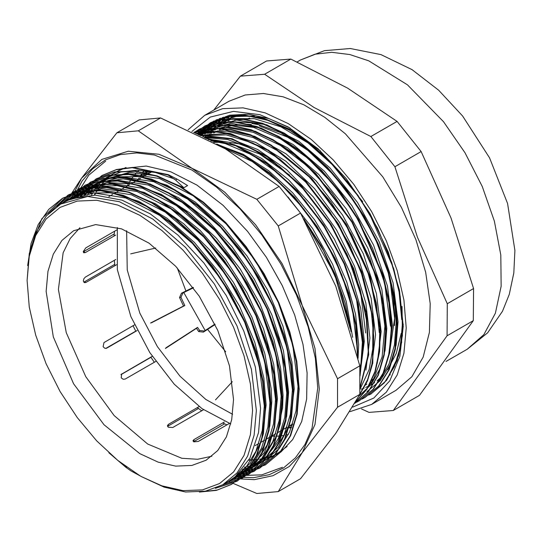 <?xml version="1.0" encoding="UTF-8"?>
<svg xmlns="http://www.w3.org/2000/svg" width="542" height="542" viewBox="0 0 542 542"><rect width="100%" height="100%" fill="white"/><g stroke="black" fill="none" stroke-linecap="round" stroke-linejoin="round"><path stroke-width="0.81" d="M83.651 252.796L83.244 251.583L85.799 247.884L116.964 229.896M83.664 252.802L85.243 252.64L83.719 251.576L83.238 251.793M115.69 235.059L85.243 252.64M116.699 264.713L85.941 282.47L84.416 282.66L83.366 281.013L83.841 278.757L85.345 277.064L115.792 259.483M106.347 348.296L104.755 348.249L103.095 346.684L103.983 342.53L134.545 324.888M106.367 348.289L106.008 348.384M137.146 330.559L106.699 348.14M121.083 374.468L152.139 356.358M121.686 373.939L121.212 377.855L123.163 379.258L125.209 379.068L155.771 361.426M167.593 426.432L168.142 425.978L168.372 424.359L199.138 406.595M168.372 424.359L167.431 425.748L168.284 427.245L172.762 427.536L203.209 409.955M193.616 441.757L194.036 441.466L193.867 439.603L224.313 422.022M193.867 439.603L192.932 440.802L193.779 441.838L198.25 441.445L229.435 423.444M232.322 381.697L215.506 399.867M181.468 293.208L179.504 297.551L180.953 297.301L182.918 292.958L181.468 293.208L193.23 287.429M180.953 297.301L184.856 305.566L183.514 306.054L179.504 297.551M215.086 324.495L203.379 332.104L204.375 331.047L199.639 330.478L198.643 331.535L203.379 332.104M198.643 331.535L196.448 328.31L165.357 348.479M150.574 323.032L183.514 306.054M196.448 328.31L197.525 327.375L199.639 330.478M204.375 331.047L214.917 324.136M193.501 287.809L182.918 292.958M130.669 253.846L155.73 248.06M85.941 282.47L84.423 281.874L83.759 282.131M83.719 251.576L114.24 233.954M224.571 423.837L194.036 441.466M198.48 408.465L168.142 425.978M184.856 305.566L151.394 322.822M105.771 348.411L135.717 331.128M165.94 347.862L197.525 327.375M150.94 357.334L120.961 374.644M84.423 281.874L114.755 264.361M117.37 227.505L117.37 269.665L130.886 316.636L149.802 352.571L174.239 384.183L202.044 408.688L230.777 423.932M232.579 414.271L205.818 399.427L180.032 376.229L157.41 346.643L139.863 313.168L127.241 269.916L126.638 230.777M133.095 325.722L135.812 331.325M150.805 357.131L154.328 362.266M197.356 407.625L201.726 410.816M222.654 422.984L226.99 424.853M114.545 231.292L114.044 236.014M114.308 260.336L114.931 265.736M177.322 267.992L185.953 291.122M207.518 329.299L225.689 351.772M259.008 124.762L251.935 123.529M230.194 119.152L228.378 120.941M227.545 121.821L226.549 122.919M249.557 118.102L248.588 118.407M397.916 357.124L398.519 356.297M235.194 476.858L235.811 476.953M236.21 477.014L253.473 477.712L269.327 474.69L283.405 468.031L295.397 457.882L305.017 444.467L312.05 428.105L317.781 388.072L315.363 358.33L308.202 326.928L296.569 295.092L280.919 264.035L261.847 234.95L240.086 208.955L216.475 187.058L191.922 170.086L154.389 155.032L136.699 152.939L120.27 154.572L105.48 159.883L92.675 168.752L82.133 180.974L74.112 196.279M73.78 197.119L73.414 198.06M71.544 197.769L81.598 178.162L101.842 159.389L128.224 151.238L158.948 154.287L191.922 168.311L224.896 192.356L255.621 224.794L282.003 263.405L302.253 305.559L314.977 348.384L319.319 388.966L314.977 424.528L302.253 452.658L289.198 466.56L273.06 475.666L254.354 479.684L233.656 478.491M71.266 198.555L71.415 198.128M168.44 174.741L167.986 175.005L175.567 180.012L183.867 187.715L187.613 185.554L177.132 179.104L168.44 174.754M126.55 467.197L124.084 465.287M29.979 250.397L41.802 218.772L62.858 198.101L80.833 191.414L101.32 190.513L123.529 195.391L146.618 205.933L169.721 221.664L191.922 241.996L212.41 266.169L230.391 293.202L245.167 322.09L256.203 351.711L263.06 380.911L265.485 408.573L263.419 433.641L256.894 455.111L246.224 472.204L231.793 484.216L217.505 489.954L201.455 491.838M49.126 212.938L68.488 194.869L86.449 188.155L106.943 187.268L129.152 192.159L152.241 202.681L175.337 218.426L197.552 238.751L218.026 262.917L236.007 289.963L250.79 318.845L261.813 348.465L268.69 377.666L271.108 405.321L269.035 430.389L262.524 451.872L251.834 468.945L237.416 480.984L216.089 488.037M57.472 206.021L74.105 191.624L92.079 184.917L112.56 184.009L134.775 188.928L157.864 199.429L180.953 215.181L203.169 235.513L223.65 259.665L241.624 286.718L256.42 315.6L267.436 345.213L274.306 374.42L276.738 402.083L274.645 427.137L268.154 448.634L257.464 465.693L243.033 477.726L223.026 484.623M63.353 202.478L79.721 188.365L97.702 181.685L118.183 180.757L140.392 185.682L163.488 196.19L186.577 211.929L208.785 232.281L229.28 256.42L247.24 283.473L262.037 312.361L273.066 341.968L279.916 371.175L282.362 398.844L280.268 423.885L273.764 445.382L263.087 462.462L248.649 474.474L228.595 481.398L256.82 493.491L278.236 491.58L302.253 452.658L337.51 407.252L359.8 394.38L335.783 433.302L300.525 478.708L278.236 491.58M68.976 199.246L85.338 185.113L103.319 178.447L123.806 177.519L146.008 182.424L169.104 192.959L192.2 208.677L214.402 229.029L234.896 253.182L252.87 280.221L267.646 309.116L278.69 338.73L285.532 367.93L287.978 395.599L285.898 420.653L279.374 442.13L268.71 459.23L254.266 471.228L234.252 478.139M72.845 198.25L73.671 197.166M74.586 196.008L90.961 181.882L108.935 175.188L129.423 174.287L151.631 179.165L174.72 189.714L197.823 205.438L220.025 225.777L240.512 249.943L258.493 276.976L273.263 305.864L284.306 335.491L291.162 364.685L293.588 392.347L291.521 417.415L284.997 438.884L274.327 455.978L259.896 467.99L239.876 474.88M238.243 475.104L236.84 475.266M77.113 196.882L77.987 195.635M78.434 195.025L79.247 193.948M80.189 192.756L96.591 178.643L114.552 171.929L135.046 171.042L157.255 175.933L180.344 186.455L203.44 202.2L225.655 222.525L246.129 246.691L264.11 273.737L278.893 302.619L289.916 332.239L296.792 361.446L299.211 389.095L297.138 414.163L290.627 435.646L279.936 452.719L265.519 464.758L245.472 471.635M243.859 471.852L242.45 472.014M241.678 472.082L240.939 472.15M82.736 193.636L83.61 192.396M84.044 191.8L84.85 190.723M85.819 189.497L102.208 175.398L116.53 169.538L132.58 167.437L168.264 174.687M139.843 475.666L117.844 460.463L96.7 440.842L77.208 417.564L60.121 391.507L46.097 363.689L35.684 335.166L29.268 307.036L27.1 280.39L29.268 256.244L35.684 235.526L46.097 219.036L60.121 207.403L77.208 201.075L96.7 200.296L117.844 205.1L139.843 215.296L161.834 230.499L182.986 250.119L202.478 273.398L219.564 299.455L233.582 327.28L244.002 355.796L250.418 383.926L252.579 410.572L250.418 434.718L244.002 455.436L233.582 471.926L219.564 483.559L202.478 489.887L182.986 490.666L161.834 485.862L141.713 476.743L131.029 470.917L126.103 467.461L108.901 452.8M27.649 265.614L31.124 243.466L38.231 224.49L48.787 209.314L62.411 198.365L80.379 191.672L100.873 190.77L123.081 195.648L146.171 206.197L169.267 221.922L191.475 242.26L211.956 266.427L229.943 293.459L244.713 322.355L255.756 351.975L262.613 381.168L265.038 408.831L262.972 433.898L256.447 455.368L245.77 472.461L231.346 484.48L216.312 490.395L199.361 492.068M48.204 213.887L68.035 195.127L86.002 188.413L106.489 187.525L128.705 192.417L151.794 202.938L174.883 218.683L197.098 239.008L217.572 263.175L235.56 290.221L250.343 319.103L261.366 348.723L268.243 377.93L270.654 405.579L268.581 430.653L262.077 452.13L251.386 469.203L236.969 481.242L215.35 488.335M56.944 206.387L73.658 191.888L91.632 185.181L112.106 184.266L134.328 189.185L157.417 199.686L180.506 215.438L202.722 235.777L223.202 259.93L241.176 286.982L255.966 315.857L266.982 345.471L273.852 374.685L276.284 402.34L274.198 427.394L267.707 448.891L257.01 465.957L242.586 477.99L222.572 484.88M62.906 202.728L79.267 188.63L97.255 181.949L117.729 181.014L139.944 185.94L163.04 196.455L186.13 212.186L208.338 232.538L228.826 256.678L246.793 283.73L261.583 312.619L272.612 342.232L279.469 371.433L281.915 399.102L279.814 424.149L273.317 445.646L262.64 462.719L248.195 474.731L228.168 481.655M68.529 199.503L84.884 185.371L102.872 178.704L123.352 177.783L145.561 182.681L168.657 193.216L191.753 208.934L213.954 229.286L234.449 253.446L252.416 280.485L267.199 309.374L278.242 338.987L285.085 368.187L287.531 395.856L285.444 420.91L278.927 442.387L268.263 459.487L253.819 471.486L233.826 478.396M72.506 198.365L73.292 197.335M74.139 196.258L90.514 182.139L108.481 175.445L128.976 174.544L151.177 179.429L174.273 189.971L197.369 205.696L219.578 226.034L240.059 250.201L258.046 277.24L272.816 306.128L283.859 335.749L290.715 364.942L293.141 392.611L291.074 417.679L284.55 439.142L273.873 456.235L259.442 468.254L239.449 475.138M237.945 475.348L236.576 475.503M76.686 197.105L77.648 195.743M78.095 195.14L78.847 194.151M79.749 193.006L96.137 178.907L114.105 172.193L134.592 171.299L156.807 176.191L179.89 186.712L202.986 202.464L225.201 222.782L245.675 246.956L263.663 273.995L278.446 302.876L289.469 332.497L296.345 361.704L298.757 389.359L296.684 414.427L290.18 435.903L279.489 452.976L265.072 465.016L245.045 471.892M243.561 472.096L242.179 472.251M241.427 472.326L239.727 472.461M82.316 193.853L83.272 192.505M83.698 191.915L84.423 190.96M85.026 190.188L85.277 189.869M85.379 189.747L101.76 175.662L116.117 169.788L132.207 167.695L167.986 175.019M64.749 201.719L66.524 200.642L93.807 192.966L125.73 197.993L159.592 215.35L192.478 243.46L221.597 279.936L244.442 321.596L259.103 364.861L264.286 405.972L262.274 430.429L255.912 451.371L245.499 468.051L231.427 479.772L229.612 480.774M67.696 200.276L69.539 199.022M70.338 198.507L72.154 197.41L99.423 189.707L131.36 194.754L165.215 212.105L198.108 240.208L227.213 276.698L250.072 318.35L264.713 361.622L269.902 402.726L267.883 427.184L261.542 448.139L251.115 464.792L237.05 476.54L235.153 477.583M234.164 478.085L232.233 478.993M70.643 199.049L72.384 197.695M73.217 197.092L75.006 195.865M75.88 195.31L77.77 194.165L105.04 186.455L136.984 191.522L170.832 208.846L203.731 236.976L232.836 273.446L255.695 315.112L270.329 358.37L275.532 399.488L273.5 423.932L267.165 444.901L256.739 461.547L242.667 473.281L240.689 474.372M239.835 474.812L237.836 475.761M236.847 476.194L234.822 477.007M73.719 197.965L75.379 196.516M76.198 195.838L77.899 194.51M78.732 193.907L80.473 192.708M81.449 192.071L83.387 190.906L110.67 183.216L142.6 188.277L176.455 205.594L209.347 233.737L238.46 270.194L261.312 311.867L275.946 355.125L281.163 396.243L279.116 420.68L272.782 441.649L262.369 458.308L248.277 470.029L246.346 471.093M245.451 471.554L243.446 472.502M242.498 472.922L240.438 473.749M239.428 474.121L237.321 474.826M76.957 197.031L78.556 195.466M79.362 194.72L81.009 193.277M81.815 192.606L83.509 191.285M84.389 190.635L86.137 189.429M87.147 188.772L89.003 187.654L116.293 179.985L148.217 185.018L182.078 202.362L214.957 230.486L244.083 266.949L266.921 308.622L281.576 351.873L286.772 392.997L284.746 417.442L278.392 438.397L267.992 455.077L253.9 466.784L252.044 467.8M251.041 468.315L249.076 469.243M248.094 469.67L246.054 470.49M245.052 470.863L242.938 471.567M241.895 471.879L239.713 472.461M80.27 196.285L81.808 194.598M82.594 193.779L84.193 192.22M84.979 191.489L86.632 190.039M87.479 189.348L89.2 188.006M90.141 187.315L91.964 186.062M92.851 185.493L94.626 184.422L121.909 176.739L153.833 181.766L187.695 199.124L220.58 227.233L249.699 263.71L272.545 305.37L287.206 348.635L292.389 389.745L290.377 414.203L284.015 435.151L273.602 451.825L259.53 463.546L257.707 464.548M256.637 465.097L254.713 465.998M253.683 466.445L251.671 467.251M250.641 467.624L248.541 468.322M247.498 468.634L245.323 469.216M244.246 469.467L241.996 469.928M83.644 195.716L85.114 193.914M85.88 193.033L87.411 191.353M88.177 190.56L89.776 189.002M90.582 188.257L92.248 186.8M93.136 186.069L94.891 184.714M95.799 184.05L97.641 182.796M98.441 182.281L100.25 181.184L127.519 173.487L159.463 178.535L193.311 195.879L226.21 223.988L255.316 260.472L278.168 302.131L292.815 345.396L298.005 386.5L295.986 410.958L289.645 431.913L279.218 448.573L265.153 460.314L263.256 461.357M262.267 461.859L260.336 462.766M259.293 463.22L257.294 464.02M256.237 464.399L254.157 465.09M253.087 465.409L250.926 465.978M249.835 466.235L247.599 466.689M246.481 466.879L244.171 467.218M87.16 195.316L88.549 193.399M89.274 192.457L90.731 190.655M91.469 189.802L92.994 188.128M93.759 187.336L95.358 185.77M96.185 185.005L97.865 183.542M98.739 182.823L100.487 181.475M101.32 180.872L103.109 179.646M103.983 179.084L120.676 172.01L137.329 170.168L155.391 172.512L174.348 178.901M370.579 394.224L384.271 382.848L394.38 366.636L400.552 346.257L402.523 322.504L400.192 296.257L393.695 268.561L369.177 213.074L352.124 187.424L332.673 164.524L311.596 145.215L289.685 130.31L267.768 120.331L246.685 115.67L227.254 116.557L210.181 122.892L196.753 133.82M362.083 399.034L364.962 397.482L378.641 386.073L388.777 369.888L394.928 349.502L396.9 325.735L394.59 299.509L388.058 271.806L377.598 243.71L363.553 216.326L346.494 190.669L327.056 167.756L305.973 148.474L284.055 133.535L262.145 123.569L241.061 118.928L221.624 119.782L204.571 126.157L195.134 133.047M356.426 402.279L359.339 400.721L373.025 389.332L383.14 373.12L389.319 352.761L391.27 328.987L388.96 302.748L382.449 275.058L357.944 219.557L340.877 193.921L321.433 171.001L300.356 151.706L278.439 136.801L256.522 126.801L235.452 122.174L216.007 123.041L198.934 129.382L194.09 132.546M354.976 403.207L368.309 391.5L378.086 375.091L383.932 354.597L385.653 330.844L383.113 304.679L376.466 277.131L351.88 222.078L315.539 173.962L294.584 154.843L272.822 140.032L251.061 130.121L230.106 125.432L210.77 126.211L193.751 132.39L210.777 126.035L230.14 125.134L251.142 129.741L272.985 139.606L294.828 154.416L315.864 173.575L352.347 221.854L376.988 277.118L383.621 304.76L386.107 330.986L384.305 354.78L378.35 375.267L368.438 391.622L354.963 403.228M355.762 401.812L367.015 388.736L374.956 371.677L379.251 351.169L379.793 327.924L369.603 276.515L345.728 224.402L311.311 178.657L270.986 145.513L250.289 135.127L230.16 129.443L211.278 128.596L194.287 132.641M359.752 394.474L367.686 379.475L372.639 361.46L372.971 318.466L360.721 270.438L337.199 222.877L305.092 181.292L268.053 150.412L230.262 133.833L212.457 131.577L196.048 133.481M359.969 387.652L368.364 353.933L365.979 312.802L352.984 268.243L330.627 224.632L301.081 186.218L267.152 156.774L232.159 139.179L199.449 135.127M360.003 374.664L363.086 341.243L357.632 303.188L343.967 263.426L323.195 225.025L296.84 190.967L266.949 163.867L235.777 145.832L205.73 138.264M147.587 171.015L146.34 173.582M288.71 426.872L291.582 427.164M357.422 355.782L355.688 325.105L348.005 292.199L334.773 258.886L316.697 226.942L294.76 198.135L270.112 174.029L244.117 155.913L218.148 144.829M143.759 170.954L142.627 173.006M141.977 174.267L140.737 176.827M350.078 328.377L334.746 274.625L305.979 222.735M371.026 393.966L386.514 380.409L397.144 360.552L402.442 335.484L402.049 306.433M362.74 201.671L326.569 157.702L306.291 140.554L285.465 127.512L264.787 118.962L244.984 115.243L226.732 116.496L210.628 122.634L196.909 133.894M365.112 397.401L379.088 385.809L389.224 369.63L395.375 349.244L397.347 325.478L395.037 299.245L388.506 271.542L378.045 243.453L364.007 216.062L346.941 190.405L327.51 167.492L306.42 148.217L284.509 133.278L262.599 123.312L241.515 118.671L222.071 119.525L205.018 125.9L195.249 133.095M359.631 400.558L373.472 389.075L383.587 372.862L389.773 352.503L391.724 328.73L389.407 302.49L382.903 274.801L358.391 219.3L341.325 193.663L321.88 170.744L300.81 151.448L278.893 136.543L256.969 126.543L235.899 121.909L216.454 122.783L199.388 129.118L194.151 132.58M355.64 402.035L367.076 389.081L375.186 372.076L379.63 351.568L380.274 328.276L370.186 276.664L346.257 224.286L311.684 178.311L271.142 145.08L250.35 134.714L230.147 129.111L211.211 128.386L194.205 132.607M359.055 395.796L367.408 381.026L372.733 363.12L373.655 320.051L361.71 271.63L338.201 223.514L305.878 181.387L268.48 150.141L230.323 133.481L212.369 131.313L195.858 133.393M359.956 388.35L368.729 354.658L366.575 313.351L353.635 268.473L331.169 224.517L301.399 185.818L267.199 156.238L231.956 138.711L199.09 134.958M360.017 376.107L363.58 342.612L358.397 304.238L344.787 264.008L323.865 225.106L297.212 190.621L266.949 163.271L235.411 145.229L205.086 137.932M147.885 171.055L146.652 173.636M357.781 357.253L356.338 326.23L348.73 292.829L335.376 258.947L317.002 226.468L294.652 197.241L269.53 172.905L243.067 154.822L216.712 144.043M144.26 170.595L142.919 173.047M142.275 174.307L141.049 176.882M351.006 331.562L345.2 303.181L335.098 274.13L321.135 245.641L303.832 218.866M366.914 391.683L380.254 380.599L390.098 364.8L396.107 344.949L398.024 321.806L393.079 282.849L379.19 241.888L357.53 202.41L329.929 167.885L298.764 141.238L266.671 124.829L236.414 120.053L209.679 127.844M209.131 128.183L207.627 129.152M206.888 129.653L205.12 130.934M204.192 131.652L202.518 133.027M201.746 133.711L200.127 135.215M388.411 357.164L392.394 325.044L387.455 286.108L373.58 245.126L351.907 205.669L324.319 171.116L293.141 144.49L261.054 128.075L230.784 123.285L204.937 130.602L203.054 131.672L206.007 130.073L228.168 124.43L253.52 127.397L280.539 138.881L307.558 158.081L332.91 183.867L355.071 214.591L372.632 248.372L384.59 283.1L390.518 326.128M204.544 130.832L202.349 132.194M201.278 132.919L199.51 134.199M358.831 396.209L370.83 384.847L379.671 369.387L385.071 350.383L386.771 328.445M386.771 328.289L381.846 289.347L367.943 248.372L346.291 208.907L318.689 174.361L287.524 147.736L255.431 131.306L225.174 126.55L198.426 134.341M377.232 363.391L381.168 331.541L376.446 293.622L363.242 253.69L342.544 215.025L316.081 180.804L285.959 153.82L254.645 136.34L224.659 129.741L198.467 134.653L200.181 133.454M371.446 367.286L375.531 334.929M375.531 334.78L371.162 298.283L358.818 259.787L339.461 222.261L314.516 188.548L285.885 161.259L255.709 142.438L226.285 133.583L199.815 135.31M365.925 370.098L369.922 338.032L365.884 303.134L354.549 266.325L336.663 230.147L313.479 197.166L286.576 169.666L257.843 149.612L229.239 138.366L202.776 136.774M360.003 374.447L364.299 341.27L360.674 308.337L350.478 273.534L334.326 239.076L313.208 207.105L288.446 179.646L261.556 158.406L234.232 144.741L208.135 139.497M358.066 358.431L358.668 344.665M358.668 344.516L355.572 314.197L346.833 282.165L332.91 250.119L314.543 219.795L292.68 192.796L268.507 170.574L243.27 154.341L218.331 144.924M150.358 171.462L149.355 173.257M291.569 424.616L292.477 424.65M352.625 337.314L346.202 301.311L332.585 264.198L312.687 228.561L287.924 196.97M147.072 170.94L145.486 173.433M144.734 174.707L143.745 176.489M285.946 427.862L286.847 427.895M288.351 427.916L291.318 427.862M144.05 170.574L142.282 172.959M141.435 174.185L139.85 176.678M139.104 177.945L138.095 179.754M142.119 177.078L143.596 174.517M144.382 173.257L146.028 170.798M305.708 222.247L323.371 250.567L338.791 284.984L348.269 319.489L349.326 325.837M292.097 425.755L289.692 425.7M147.763 173.84L149.233 171.272M224.158 148.196L252.274 161.584L279.083 182.241L303.927 209.131L325.254 240.641L341.792 274.78L352.49 309.435L356.812 345.606M210.797 140.879L225.418 143.623L252.437 155.107L279.455 174.3L304.807 200.093L326.968 230.817L344.529 264.598L356.487 299.326L362.415 342.348L360.938 363.093L359.888 368.668M204.192 137.485L227.593 139.518L252.599 148.894L279.747 166.665L305.573 191.224L328.472 221.122L347.076 254.449L360.193 289.164L367.097 323.1L368.045 339.109M200.621 135.703L226.224 134.897L252.775 143.047L279.997 159.26L306.21 182.6L329.827 211.556L349.366 244.361L363.682 278.967L371.033 308.188L373.668 335.864L373.438 345.024L369.197 369.542L359.935 389.393M198.758 134.795L203.148 133.264L226.766 131.076L252.978 137.485L280.194 152.187L306.752 174.172L330.993 202.159L351.473 234.34L366.893 268.757L376.372 303.269L379.278 332.612M198.176 134.511L211.956 129.186L227.403 127.553L253.229 132.295L280.377 145.358L307.185 166.015L332.029 192.911L353.357 224.422L369.895 258.554L380.592 293.215L384.861 326.243L382.076 356.914L373.377 379.434L368.025 387.103M201.245 132.756L203.054 131.659M199.49 135.148L200.743 134.05M201.529 133.393L203.257 132.038M204.232 131.313L206.095 130.033M206.841 129.552L208.684 128.44L229.042 121.604L253.886 122.885L280.702 132.675L307.849 150.439L333.676 175.005L356.575 204.896L375.172 238.223L388.296 272.938L395.199 306.874L396.141 322.883L394.413 345.003L388.98 364.17L379.312 380.538M201.102 135.94L201.475 135.534M202.295 134.646L203.873 133.054M204.639 132.329L206.265 130.866M207.152 130.121L208.866 128.766M209.659 128.176L211.373 126.984M212.376 126.333L214.293 125.175L232.938 118.637L254.327 118.671L280.878 126.828L308.1 143.041L334.306 166.38L357.923 195.33L377.469 228.141L391.785 262.741L399.136 291.969L401.771 319.644M183.867 187.715L155.798 175.75L129.396 172.39L102.126 180.107M101.185 180.655L99.362 181.807M98.542 182.356L96.74 183.636M95.839 184.321L94.118 185.71M93.251 186.448L91.605 187.938M90.819 188.697L89.247 190.296M88.495 191.102L86.984 192.823M86.239 193.724L84.803 195.56M242.735 469.047L244.998 468.627M246.088 468.396L248.277 467.861M249.34 467.57L251.447 466.919M252.491 466.567L254.516 465.808M255.546 465.382L257.484 464.521M258.52 464.027L260.275 463.112M260.39 463.044L278.432 447.008L289.604 424.095L294.259 388.905M294.259 388.661L291.901 361.683L282.856 325.959L267.64 290.045L247.091 256.102L222.464 226.15L195.195 202.037L166.922 185.154L139.328 176.597L114.037 176.794L96.503 183.352M95.934 183.684L93.895 184.958M92.967 185.581L91.144 186.875M90.216 187.579L88.502 188.962M87.669 189.68L86.029 191.163M85.25 191.915L83.664 193.514M82.885 194.354L81.368 196.075M240.499 471.628L242.694 471.086M243.744 470.795L245.878 470.138M246.895 469.792L248.947 469.02M249.937 468.606L251.894 467.739M252.89 467.258L254.618 466.364M255.411 465.924L263.249 460.51L278.026 441.906L286.63 416.364L288.642 392.069M288.635 391.907L283.459 350.803L271.847 314.739L254.381 279.354L232.03 246.779L206.163 218.954L178.291 197.6L150.087 183.928L123.23 178.86L99.294 182.613L90.507 186.8M90.202 186.983L88.217 188.23M87.221 188.901L85.453 190.167M84.579 190.838L82.885 192.207M82.086 192.891L80.446 194.382M79.64 195.154L78.055 196.766M238.148 474.04L240.282 473.376M241.305 473.024L243.378 472.238M244.347 471.838L246.359 470.93M247.294 470.483L249.212 469.474M250.153 468.945L264.245 457.238L276.623 435.693L282.572 407.767L283.026 395.159L280.641 368.16L273.961 339.678L259.896 303.628L240.336 269.11L216.4 238.229L189.544 212.796L161.34 194.402L133.468 184.084L107.607 182.552L84.234 190.425M84.071 190.52L82.391 191.59M81.469 192.214L79.762 193.447M78.942 194.077L77.262 195.438M76.449 196.136L74.81 197.627M235.682 476.282L237.748 475.497L236.705 475.388M238.751 475.083L240.783 474.162M241.705 473.715L243.812 472.604M242.667 473.281L244.53 472.19L264.32 452.733L274.184 428.444L277.416 398.411L273.744 364.387L263.439 328.459L247.05 292.768L225.594 259.455L200.303 230.553L172.708 207.762L144.436 192.505L117.167 185.642L97.187 186.55L79.098 193.386M78.346 193.84L76.727 194.869M75.894 195.432L74.152 196.678M73.333 197.302L71.632 198.677M233.101 478.356L235.086 477.461M236.088 476.974L238.162 475.876M238.392 475.747L252.992 463.708L263.419 447.062L269.753 426.093L271.786 401.649L271.156 388.411L264.767 353.37L251.949 317.273L233.385 282.287L210.235 250.499L183.833 223.866L155.764 203.934L127.702 191.97L101.293 188.616L74.024 196.326M73.095 196.875L71.259 198.033M70.44 198.582L68.638 199.863M230.418 480.246L232.172 479.331M232.288 479.27L250.336 463.227L261.501 440.321L266.156 405.05M266.156 404.888L263.798 377.909L254.76 342.185L239.544 306.264L218.988 272.328L194.361 242.376L167.092 218.263L138.82 201.38L111.225 192.817L85.934 193.02L66.524 200.648M67.831 199.91L65.792 201.184M227.308 482.15L235.147 476.736L249.93 458.132L258.527 432.591L260.539 408.295M260.539 408.133L255.357 367.022L243.744 330.966L226.278 295.573L203.928 263.005L178.061 235.181L150.195 213.826L121.984 200.154L95.128 195.086L71.192 198.839L62.405 203.026M229.93 119.206L222.701 122.235M220.635 123.359L217.396 125.378M216.055 126.32L213.697 128.136M212.627 129.03L210.655 130.825M209.74 131.72L207.972 133.576M207.119 134.538L205.506 136.469M401.785 341.894L399.501 351.236M202.742 136.76L204.165 134.978M204.923 134.077L206.441 132.39M207.186 131.604L208.765 130.046M209.598 129.274L211.258 127.824M212.071 127.16L213.772 125.852M214.679 125.195L216.509 123.969M214.3 125.182L218.562 122.722L235.424 116.55L254.699 115.974M401.182 333.357L396.283 353.35L387.699 369.705M383.248 375.139L377.015 380.857M374.664 382.577L370.667 385.064M368.919 385.992L365.687 387.489M364.129 388.113L361.216 389.129M208.921 135.805L210.398 134.213M211.407 133.196L213.575 131.184M214.761 130.175L217.369 128.163M218.826 127.153L222.295 125.033M224.49 123.881L230.303 121.449M234.591 120.161L253.466 118.542M139.07 170.215L136.828 172.451M135.771 173.596L133.806 175.906M132.885 177.078L131.144 179.47M130.331 180.676L128.772 183.176M128.027 184.456L127.14 186.082M271.969 436.202L274.957 436.222M276.44 436.188L279.408 436.005M280.898 435.863L283.873 435.47M285.377 435.206L288.398 434.555M141.713 476.743L164.077 487.116L185.574 491.994L205.391 491.208L222.762 484.772L237.01 472.949L247.606 456.181L254.123 435.118L256.332 410.572L251.393 369.305L237.01 325.891L214.429 284.076L185.574 247.45L152.952 219.178L119.355 201.685L87.689 196.489L60.67 204.029L46.416 215.852L35.826 232.62L29.302 253.676L27.1 280.39M233.514 399.562L229.483 365.836L217.728 330.356L199.266 296.176L175.689 266.244L149.023 243.141L121.564 228.846L95.683 224.598L73.604 230.757L61.957 240.418L53.299 254.123L47.967 271.339L46.165 291.4L53.299 336.907L73.604 383.722L103.996 424.718L139.843 453.647L158.115 462.116L175.689 466.106L191.882 465.463L206.075 460.205L217.728 450.544L226.387 436.838L231.712 419.623L233.514 399.562M160.567 117.973L225.458 148.948L279.11 186.414L256.82 199.287L191.922 168.311L138.271 130.839L160.567 117.973L139.145 119.884L116.855 132.756L81.598 178.162L67.052 200.344M337.51 407.252L337.51 378.695L302.253 305.559L278.236 225.926L300.525 213.053L335.783 286.196L359.8 365.823L359.8 394.38M359.8 365.823L337.51 378.695M278.236 225.926L256.82 199.287M279.11 186.414L300.525 213.053M138.271 130.839L116.855 132.756M394.474 325.64L394.82 316.169L392.483 289.726M288.642 137.058L284.34 134.883M79.952 227.735L70.169 238.555L63.177 252.782L58.407 289.408L66.287 332.666L85.744 376.717L114.159 415.592L147.681 444.04L181.794 458.227L197.606 459.284L211.868 456.222M365.667 332.998L360.986 295.011L347.375 255.099M289.55 175.039L259.516 153.908L229.835 143.298M219.835 142.261L213.636 142.383M367.544 334.082L367.178 323.845M242.979 144.477L213.683 139.904M389.576 352.598L394.671 318.418L390.172 280.892M387.679 271.102L386.575 267.308M291.223 138.63L259.279 125.798M251.38 124.538L245.391 124.165M237.396 124.525L227.742 126.489M224.537 127.566L219.503 129.775M217.45 130.886L213.697 133.047M365.22 385.138L366.88 384.082M371.433 380.653L374.034 378.296M210.682 127.729L212.938 126.259L210.54 127.79M199.327 135.073L200.269 134.457M202.681 132.892L205.215 131.252M206.698 130.297L207.877 129.531M232.423 115.419L231.373 116.842M231.265 116.997L230.831 117.607M229.7 119.287L229.11 120.195M225.784 116.557L221.949 120.927M219.734 123.888L218.995 124.958M218.473 125.737L217.437 127.37M222.498 117.492L216.529 123.888M212.85 128.982L211.82 130.608M210.743 132.438L210.255 133.298M209.734 134.267L208.941 135.778M219.429 118.562L210.94 127.113M216.272 119.877L205.303 130.392M204.049 132.004L203.555 132.675M203.121 133.278L202.146 134.687M213.501 121.232L199.707 133.596M214.524 125.27L220.106 122.296M222.057 120.873L240.181 114.735M208.013 136.293L209.368 134.294M210.079 133.318L211.522 131.435M212.261 130.534L213.778 128.786M214.557 127.932L216.17 126.293M226.922 118.075L232.477 115.283M217.857 127.302L219.368 125.548M220.16 124.68L221.753 123.048M223.528 124.03L225.045 122.275M225.797 121.455L226.881 120.331M232.349 117.214L233.135 116.435M233.324 116.245L234.618 115.04M208.067 129.389L206.529 130.358M204.984 131.34L203.142 132.505M200.621 134.091L199.185 134.999M212.498 126.537L213.026 126.191M214.422 125.317L222.24 121.449M222.416 120.71L241.542 114.735M390.26 374.718L389.955 375.057M207.735 136.306L209.104 134.321M209.815 133.346L211.265 131.476M212.003 130.581L213.521 128.833M214.307 127.993L215.662 126.604M226.468 118.325L232.687 115.256M216.258 128.989L216.854 128.237M217.586 127.35L219.117 125.602M219.917 124.735L221.529 123.109M223.236 124.077L224.747 122.336M225.499 121.523L226.509 120.48M232.125 117.268L232.897 116.503M233.094 116.313L234.449 115.053M200.615 133.745L201.231 132.953M201.529 132.58L214.246 120.852M205.391 131.638L205.852 131.015M206.272 130.459L206.915 129.64M207.085 129.423L217.356 119.403M205.167 137.973L205.459 137.397M205.967 136.428L206.807 134.89M212.742 126.103L220.445 118.183M211.807 132.804L212.654 131.286M213.175 130.392L214.219 128.698M214.734 127.898L215.038 127.431M218.419 122.804L223.568 117.16M218.785 127.16L219.835 125.453M220.364 124.64L220.73 124.084M223.697 120.012L226.881 116.293M224.402 123.894L225.438 122.194M227.986 118.474L228.317 118.027M228.412 117.899L229.124 116.977M229.266 116.794L230.215 115.622M232.308 117.086L232.66 116.571M232.775 116.408L233.69 115.134M197.342 134.104L211.576 122.296L234.95 115.006L262.165 117.621L291.332 129.863L320.485 150.954M473.322 320.64L419.501 395.342L393.275 410.484L447.096 335.783L473.322 320.64L473.539 288.554L447.306 303.696L417.442 237.328L394.888 166.726L421.12 151.584L450.991 217.959L473.539 288.554M290.83 59.112L347.612 88.136L397.069 121.381L370.843 136.53L314.062 107.506L264.604 74.254L290.83 59.112L266.569 60.995L240.343 76.137L213.839 110.019M361.548 408.953L369.014 412.367L393.275 410.484M264.604 74.254L240.343 76.137M394.888 166.726L370.843 136.53M397.069 121.381L421.12 151.584M447.096 335.783L447.306 303.696M350.024 411.622L371.643 404.393L395.992 390.328L411.866 376.737L423.173 357.124L429.393 332.395L430.246 303.683L425.68 272.308L415.924 239.713L401.405 207.403L382.808 176.848L345.376 133.833L324.8 117.309L303.832 104.836L283.141 96.815L263.378 93.488L245.167 94.979L229.076 101.225L204.727 115.283L188.135 129.768M205.31 126.916L203.887 129.802M202.254 133.542L201.76 134.782M198.013 134.43L211.949 122.079M211.563 122.282L229.693 115.161L248.473 114.233L268.846 118.596L290.072 128.075M403.234 324.082L398.804 355.369L386.785 379.725M370.647 394.02L368.736 395.071M352.727 407.11L373.817 398.038L389.84 380.789L399.847 356.385L403.255 326.277L399.447 290.173L388.275 252.064L370.017 213.663L346.094 178.46L318.174 148.874L288.181 126.963L259.95 114.728L233.439 111.361L210.276 117.065L191.882 131.51M371.643 404.393L386.317 392.212L397.225 374.949L403.939 353.262L406.209 327.985L403.939 300.085L397.225 270.641L386.317 240.783L371.643 211.651L353.757 184.375L333.35 160.005L311.21 139.463L288.181 123.549L265.153 112.878L243.012 107.844L222.606 108.657L204.727 115.283M183.792 292.558L205.167 330.505M175.561 180.005L177.132 179.104M287.091 446.472L278.588 452.543L265.146 460.3M271.562 455.951L269.489 456.73M268.466 457.082L266.325 457.746M265.241 458.044L263.046 458.586M261.908 458.837L259.645 459.257M258.473 459.44L256.142 459.738M254.943 459.86L252.538 460.036M251.312 460.09L248.825 460.131M94.308 195.066L95.548 192.911M96.191 191.854L97.506 189.815M98.183 188.826L99.565 186.922M100.263 186.021L101.713 184.239M102.458 183.379L103.983 181.706M104.782 180.879L106.374 179.327M107.18 178.582L108.827 177.153M109.64 176.489L111.34 175.174M105.866 177.932L116.503 171.794L126.001 167.464M467.184 349.231L483.898 334.59L495.422 313.215L501.154 286.217L500.801 254.997L494.385 221.163L482.238 186.482L464.982 152.742L443.519 121.686L407.415 84.837L368.77 60.846L349.786 54.546L331.731 52.303L315.071 54.18L300.268 60.121L324.401 50.677L350.288 48.509L380.972 54.573L412.042 69.667L438.661 90.209L462.617 116.022L489.595 157.83L507.617 203.548L514.9 250.485L513.816 272.985L509.27 294.347L502.488 311.257L487.604 332.856L467.184 349.231L446.005 361.46M231.339 484.473L231.793 484.216M236.962 481.228L237.41 480.971M242.579 477.983L243.033 477.726M248.202 474.738L248.649 474.48M253.825 471.493L254.273 471.235M259.442 468.247L259.896 467.99M265.065 465.009L265.512 464.745M62.411 198.365L62.858 198.108M68.028 195.12L68.482 194.863M73.651 191.875L74.098 191.617M79.274 188.63L79.721 188.372M84.891 185.384L85.345 185.127M90.514 182.139L90.961 181.882M96.13 178.894L96.584 178.636M101.754 175.649L102.201 175.391M210.635 122.641L210.181 122.898M205.012 125.886L204.564 126.144M199.395 129.131L198.941 129.389M210.553 127.343L208.677 128.427M199.307 133.833L198.155 134.497M102.12 180.093L100.25 181.177M261.4 462.468L259.523 463.546M96.503 183.338L94.626 184.422M255.777 465.707L253.907 466.791M90.88 186.583L89.003 187.667M250.16 468.952L248.283 470.036M85.257 189.829L83.387 190.913M79.64 193.074L77.763 194.158M238.92 475.442L237.044 476.526M74.017 196.319L72.147 197.403M233.297 478.688L231.42 479.772M227.674 481.933L222.762 484.772M62.777 202.81L60.67 204.029M271.61 455.91L269.55 456.676M268.534 457.021L266.407 457.665M265.329 457.956L263.141 458.485M262.01 458.722L259.753 459.121M258.588 459.298L256.264 459.575M255.065 459.684L252.667 459.84M251.441 459.88L248.961 459.901M94.593 195.073L95.812 192.905M96.442 191.841L97.736 189.802M98.4 188.806L99.762 186.902M100.446 185.994L101.876 184.205M102.607 183.345L104.111 181.678M104.897 180.852L106.476 179.294M107.269 178.555L108.901 177.126M109.701 176.468L111.388 175.154M151.943 171.76L148.196 173.928M146.32 175.005L142.573 177.166M140.717 178.243L136.97 180.405M135.107 181.482L131.36 183.643M129.477 184.727L125.73 186.895M123.847 187.986L120.094 190.147M118.217 191.231L114.47 193.392M112.614 194.47L108.867 196.631M292.714 423.959L288.961 426.12M287.077 427.211L283.33 429.372M281.44 430.463L277.694 432.624M275.824 433.708L272.077 435.87M270.221 436.94L266.474 439.101M264.611 440.179L260.865 442.347M258.974 443.437L255.228 445.599M211.827 134.125L208.081 136.293M206.231 137.356L205.161 137.973M215.682 124.558L215.228 124.823M300.268 60.121L297.084 61.964M75.44 197.444L75.711 196.793M76.097 195.879L76.395 195.195M76.517 194.91L88.786 175.195L105.69 161.109M91.523 195.079L92.689 193.027M93.292 192.017L94.504 190.1M95.128 189.178L96.381 187.417M97.004 186.59L98.285 184.978M98.935 184.199L100.223 182.749M100.873 182.051L102.079 180.818M102.607 180.303L121.95 168.623L146.191 166.055L170.805 171.814L196.942 185.093L223.04 205.296L247.586 231.353L266.366 257.315L282.253 285.539L294.631 314.922L303.012 344.292L307.104 372.882L306.63 399.02L301.704 421.568L292.714 439.589L280.824 452.069L266.081 459.765M238.25 475.571L238.595 475.612M238.622 475.612L261.806 474.833L282.436 467.245"/></g></svg>

